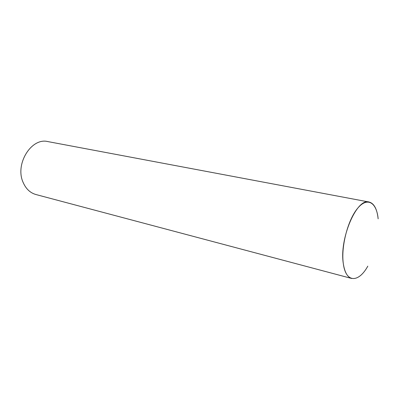 <?xml version="1.0" encoding="UTF-8"?>
<svg xmlns="http://www.w3.org/2000/svg" width="420" height="420" viewBox="0 0 420 420"><rect width="100%" height="100%" fill="white"/><g stroke="black" fill="none" stroke-linecap="round" stroke-linejoin="round"><path stroke-width="0.63" d="M369.059 202.015C356.848 197.71 339.145 238.833 343.313 263.597C340.877 246.766 347.86 219.875 357.599 208.341C367.306 196.544 376.656 202.351 378.147 218.841C377.076 208.95 374.047 203.343 369.059 202.015L47.912 141.598C31.427 137.251 14.642 164.157 23.147 182.464C25.946 188.879 30.203 192.901 35.915 194.528L351.724 278.481C347.429 277.205 344.626 272.244 343.313 263.597C345.723 283.054 358.58 283.033 367.81 266.149"/></g></svg>
